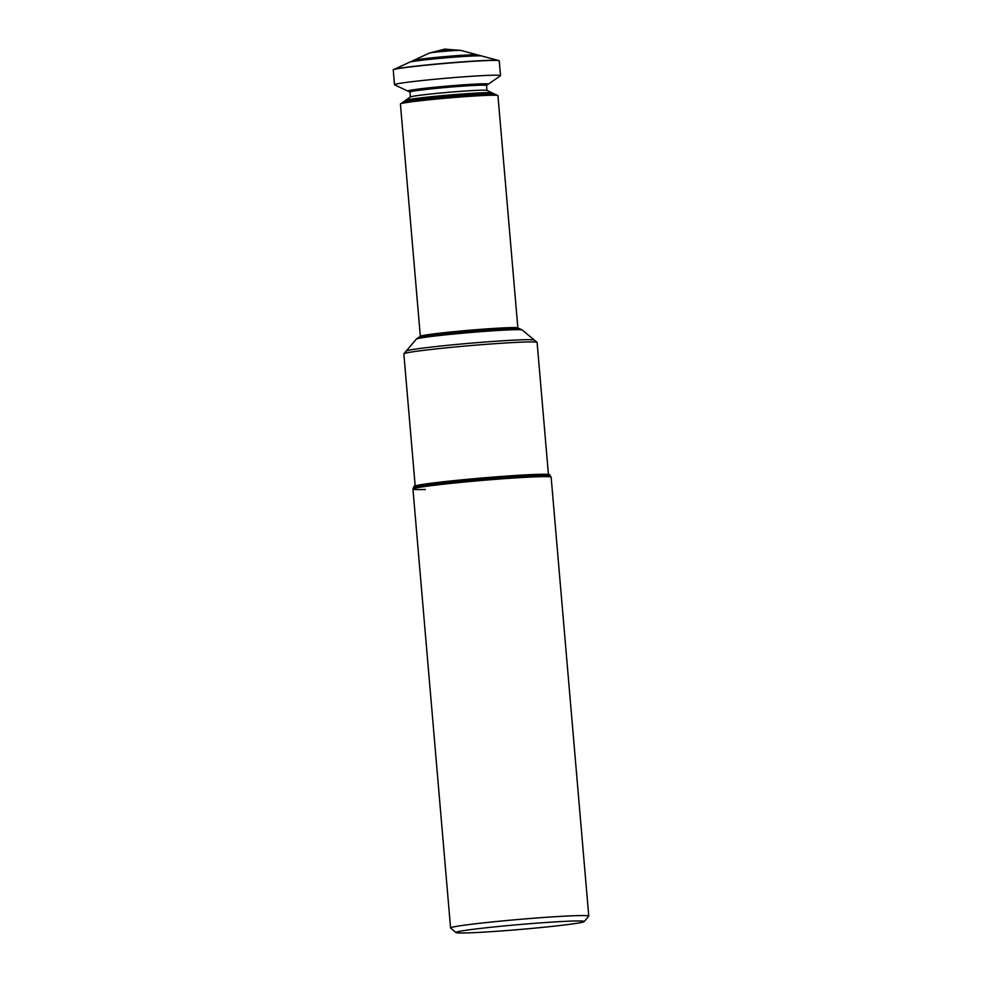 <?xml version="1.0" encoding="UTF-8"?>
<svg xmlns="http://www.w3.org/2000/svg" width="982" height="982" viewBox="0 0 982 982"><rect width="100%" height="100%" fill="white"/><g stroke="black" fill="none" stroke-linecap="round" stroke-linejoin="round"><path stroke-width="1.47" d="M537.056 342.362L534.368 340.116A64.395 2.467 175.1 0 0 522.89 339.784A64.395 2.467 175.1 0 0 452.113 344.878A64.395 2.467 175.1 0 0 406.143 351.102L416.343 339.121A53.2 2.038 -4.9 0 1 416.405 339.06A53.2 2.038 -4.9 0 1 469.151 332.616A53.2 2.038 -4.9 0 1 522.203 329.989A53.2 2.038 -4.9 0 1 522.277 330.038L534.368 340.116A64.395 2.467 175.1 0 0 522.89 339.784A64.395 2.467 175.1 0 0 452.125 344.878A64.395 2.467 175.1 0 0 406.143 351.102L403.884 353.778A66.874 2.565 -4.9 0 1 470.255 345.615A66.874 2.565 -4.9 0 1 537.056 342.362A66.874 2.565 -4.9 0 1 537.105 342.46L548.422 474.429M520.129 328.982L517.747 327.865A48.94 1.878 -4.9 0 0 468.942 330.296A48.94 1.878 -4.9 0 0 420.443 336.212L418.283 337.71A51.224 1.964 -4.9 0 1 469.052 331.511A51.224 1.964 -4.9 0 1 520.129 328.982A51.224 1.964 -4.9 0 1 520.141 328.982L522.203 329.989M420.333 336.286L400.423 103.982A48.94 1.878 -4.9 0 1 400.73 103.736A48.94 1.878 -4.9 0 1 449.02 97.93A48.94 1.878 -4.9 0 1 497.604 95.426A48.94 1.878 -4.9 0 1 497.948 95.622L517.858 327.927M400.73 103.736L401.012 103.613A48.646 1.866 -4.9 0 1 449.02 97.844A48.646 1.866 -4.9 0 1 497.297 95.364L497.604 95.426M405.578 100.348A43.589 1.669 -4.9 0 1 448.774 95.07A43.589 1.669 -4.9 0 1 492.252 92.922L486.876 90.405A38.445 1.473 -4.9 0 0 448.541 92.308A38.445 1.473 -4.9 0 0 410.451 96.96L405.578 100.348A43.589 1.669 -4.9 0 1 405.578 100.348L403.234 102.03A46.068 1.768 -4.9 0 1 403.246 102.03A46.068 1.768 -4.9 0 1 448.897 96.457A46.068 1.768 -4.9 0 1 494.842 94.174A46.068 1.768 -4.9 0 1 494.842 94.186M492.252 92.922L497.444 95.389M410.366 97.022L409.936 92.038A38.445 1.473 -4.9 0 1 448.111 87.288A38.445 1.473 -4.9 0 1 486.532 85.471L488.25 84.219A40.323 1.547 -4.9 0 1 488.226 84.231L500.403 75.774A53.2 2.038 -4.9 0 0 500.513 75.626L499.237 60.835A53.2 2.038 -4.9 0 0 498.979 60.651A53.2 2.038 -4.9 0 0 446.061 63.339A53.2 2.038 -4.9 0 0 393.451 69.697A53.2 2.038 -4.9 0 0 393.23 69.918L394.494 84.71A53.2 2.038 -4.9 0 1 447.326 78.13A53.2 2.038 -4.9 0 1 500.513 75.626M408.058 91.105A40.323 1.547 -4.9 0 1 408.046 91.105A40.323 1.547 -4.9 0 1 448.001 86.023A40.323 1.547 -4.9 0 1 488.25 84.219M409.948 92.075L394.629 84.845A53.2 2.038 -4.9 0 1 394.494 84.71M393.451 69.697L393.929 69.464A52.709 2.025 -4.9 0 1 393.978 69.44A52.709 2.025 -4.9 0 1 446.049 63.167A52.709 2.025 -4.9 0 1 498.426 60.491A52.709 2.025 -4.9 0 1 498.475 60.503L498.979 60.651M477.559 54.906A32.296 1.24 -4.9 0 0 445.472 56.551A32.296 1.24 -4.9 0 0 413.582 60.393A32.296 1.24 -4.9 0 0 413.569 60.393L429.171 53.163A16.056 0.614 -4.9 0 1 429.49 53.053A16.056 0.614 -4.9 0 1 445.018 51.248A16.056 0.614 -4.9 0 1 460.632 50.389A16.056 0.614 -4.9 0 1 460.975 50.438L477.571 54.906A32.296 1.24 -4.9 0 1 477.571 54.906L481.806 56.011A36.457 1.399 -4.9 0 1 481.818 56.011L498.426 60.491M550.546 476.184L549.736 474.772A68.163 2.615 -4.9 0 0 481.61 478.038A68.163 2.615 -4.9 0 0 413.925 486.409L413.361 487.956A68.85 2.639 -4.9 0 1 413.361 487.944A68.85 2.639 -4.9 0 1 481.732 479.486A68.85 2.639 -4.9 0 1 550.546 476.184A68.85 2.639 -4.9 0 1 550.546 476.196L551.123 477.129A69.354 2.664 -4.9 0 0 481.818 480.456A69.354 2.664 -4.9 0 0 412.956 488.975A69.354 2.664 -4.9 0 0 425.366 489.49M415.165 485.845L403.848 353.876A66.874 2.565 -4.9 0 1 403.884 353.778M455.992 932.569L450.64 928.064A69.354 2.664 -4.9 0 1 450.578 927.965L412.943 489.024A69.354 2.664 -4.9 0 1 481.818 480.456A69.354 2.664 -4.9 0 1 551.148 477.178L588.77 916.12A69.354 2.664 -4.9 0 1 588.734 916.231L584.216 921.57A64.395 2.467 -4.9 0 1 538.259 927.806A64.395 2.467 -4.9 0 1 467.469 932.9A64.395 2.467 -4.9 0 1 455.992 932.569A64.395 2.467 -4.9 0 1 519.883 924.516A64.395 2.467 -4.9 0 1 584.216 921.57M450.578 927.965A69.354 2.664 -4.9 0 1 519.453 919.385A69.354 2.664 -4.9 0 1 588.77 916.12M413.582 60.393L409.58 62.21A36.457 1.399 -4.9 0 1 409.58 62.21A36.457 1.399 -4.9 0 1 445.595 57.864A36.457 1.399 -4.9 0 1 481.806 56.011M436.769 51.211L453.132 49.812L460.632 50.389M418.283 337.71L416.405 339.06M403.246 102.03L400.877 103.675M486.962 90.454L486.532 85.471M409.568 62.21L393.978 69.44M453.144 49.812L444.834 49.1L429.49 53.053M413.361 487.944L412.956 488.975"/></g></svg>
